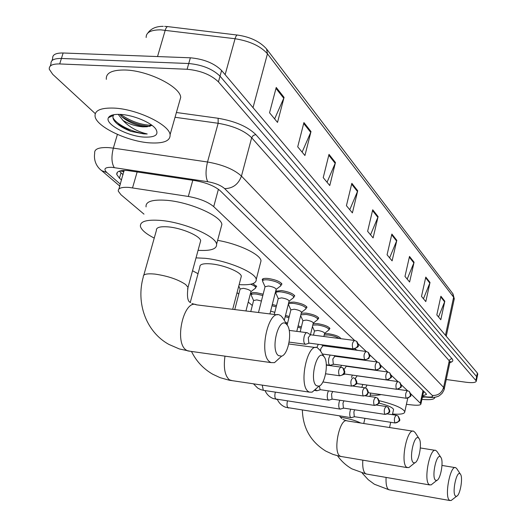 <?xml version="1.0" encoding="UTF-8"?>
<svg xmlns="http://www.w3.org/2000/svg" width="527" height="527" viewBox="0 0 527 527"><rect width="100%" height="100%" fill="white"/><g stroke="black" fill="none" stroke-linecap="round" stroke-linejoin="round"><path stroke-width="0.79" d="M262.67 280.627L262.255 279.857C262.229 278.566 264.225 278.111 268.243 278.487C275.759 279.718 280.344 281.616 281.991 284.172M275.654 291.24L281.451 290.561C288.783 291.78 293.229 293.598 294.804 296.029M288.776 302.36L294.059 302.096C301.207 303.295 305.535 305.047 307.037 307.353M301.253 313.196L306.115 313.117C313.084 314.296 317.294 315.983 318.73 318.176L317.886 319.138M313.157 323.631L317.643 323.657C324.448 324.816 328.538 326.444 329.922 328.538L329.111 329.447M324.533 333.65L328.677 333.756C335.33 334.895 339.316 336.463 340.64 338.459L340.64 338.657M252.868 283.638L256.695 286.569M251.353 294.659L250.931 293.928C250.905 292.755 252.782 292.36 256.577 292.735L263.157 294.198M272.314 304.454L276.497 305.601M285.522 315.409L289.231 316.51M298.124 325.91L301.391 326.957M354.618 340.462L356.674 341.391L357.879 345.211C357.062 347.655 355.422 348.841 352.958 348.769C351.766 344.836 352.319 342.069 354.618 340.462L213.712 206.637C208.04 201.907 199.575 198.514 188.317 196.459L129.115 187.428C121.526 186.947 117.916 188.192 118.292 191.176L120.966 194.726L143.99 214.14M118.931 188.989L124.043 170.425M406.403 404.361L413.023 405.046C418.214 405.526 420.856 405.118 420.948 403.827L410.658 393.682M407.542 390.711L409.36 391.548L410.5 395.006C409.795 397.2 408.326 398.254 406.1 398.155C405.184 394.749 405.665 392.266 407.542 390.711L401.093 384.598M397.892 381.555L391.087 375.092M387.813 371.99L380.606 365.145M377.279 361.977L379.236 362.866L380.408 366.535C379.644 368.867 378.076 370 375.711 369.914C374.644 366.212 375.165 363.564 377.279 361.977L369.631 354.717M366.225 351.476L368.228 352.385L369.414 356.127C368.623 358.518 367.023 359.671 364.605 359.598C363.478 355.778 364.019 353.077 366.225 351.476L358.11 343.782M237.051 292.637L238.784 294.099M248.237 302.063L252.314 305.508M275.931 292.597L275.509 291.82M289.046 302.248L288.414 303.809M422.661 395.896L426.488 394.4L425.908 393.445L220.424 190.939C214.805 186.09 206.36 182.652 195.089 180.623L127.554 170.531C120.004 170.096 116.401 171.42 116.757 174.49L119.451 178.172L121.559 179.997M123.087 174.766L119.28 171.143M95.249 113.615L52.693 74.307L49.281 69.248C48.866 65.585 52.338 63.82 59.696 63.945L187.105 69.268C200.603 70.559 211.05 74.762 218.435 81.883L476.329 381.021C475.98 382.628 472.541 383.037 466.026 382.246L446.25 379.519M52.015 60.585L52.693 58.438C52.298 54.716 55.776 52.904 63.128 52.996L190.372 57.799L188.738 63.523C202.23 64.795 212.651 69.011 220.022 76.171L476.645 376.614L476.975 377.892L476.645 376.614L220.022 76.171C212.651 69.011 202.23 64.795 188.738 63.523L61.415 58.464L188.738 63.523L187.105 69.268M50.987 63.839C50.585 60.144 54.057 58.352 61.415 58.464C54.057 58.352 50.585 60.144 50.987 63.839L50.296 66.027M424.551 392.108L423.471 392.18M190.372 57.799C203.85 59.044 214.258 63.266 221.597 70.48L477.376 373.063L477.706 374.354M414.07 262.222L409.617 282.031L404.98 276.431L409.499 256.425L414.07 262.222L413.853 262.901L409.327 257.169M430.019 282.446L425.803 301.596L421.508 296.405L425.79 277.083L430.019 282.446L429.815 283.104L425.632 277.801M444.814 301.2L440.809 319.724L436.824 314.915L440.888 296.227L444.814 301.2L444.617 301.839L440.737 296.925M357.714 190.774L352.398 212.895L346.43 205.682L351.838 183.324L357.714 190.774L357.464 191.532L351.641 184.16M335.442 162.533L329.77 185.544L323.222 177.639L329.006 154.371L335.442 162.533L335.179 163.324L328.789 155.241M311.002 131.546L304.922 155.518L297.715 146.816L303.921 122.567L311.002 131.546L310.719 132.369L303.69 123.47M284.066 97.383L277.518 122.402L269.547 112.771L276.227 87.456L284.066 97.383L283.763 98.246L275.983 88.398M396.818 240.345L392.108 260.872L387.075 254.798L391.864 234.067L396.818 240.345L396.587 241.05L391.686 234.838M378.096 216.61L373.103 237.908L367.629 231.3L372.714 209.786L378.096 216.61L377.859 217.341L372.523 210.589M370.54 234.811L377.859 217.341M389.618 257.868L396.587 241.05M274.62 118.904L283.763 98.246M302.116 152.125L310.719 132.369M327.05 182.256L335.179 163.324M349.763 209.706L357.464 191.532M438.523 316.964L444.617 301.839M423.458 298.756L429.815 283.104M407.2 279.112L413.853 262.901M150.426 142.909C128.239 141.783 96.665 127 95.104 116.533C94.366 110.492 100.657 107.679 113.964 108.094C136.842 108.97 169.325 124.629 170.089 134.675C170.478 140.828 163.917 143.575 150.426 142.909M106.342 79.34C105.749 72.917 112.08 69.808 125.34 70.019C148.12 70.539 180.168 86.639 180.715 97.33L179.332 102.212M119.866 114.379L122.126 116.987C127.995 121.803 134.925 124.945 142.929 126.421L147.013 126.75L151.671 125.479M147.013 126.75L142.804 126.849C135.676 126.21 129.082 124.089 123.028 120.485L118.186 114.346M120.584 114.418C133.397 114.985 151.69 122.699 155.893 129.181C159.016 134.813 155.169 137.455 144.345 137.106C127.765 136.374 104.55 124.029 108.43 117.692C109.827 115.202 113.878 114.109 120.584 114.418M113.984 114.675L113.417 115.387C112.251 117.521 113.226 120.077 116.335 123.061C119.958 126.302 124.886 129.089 131.118 131.421L143.864 133.911L147.217 133.97L143.739 133.048C135.347 130.446 128.45 126.263 123.028 120.485M121.638 116.513C131.104 122.547 140.564 125.828 150.017 126.368M111.764 115.222L111.757 116.151M117.192 123.819L131.118 131.421M120.604 114.418C131.071 121.513 141.486 125.13 151.855 125.268M112.936 117.6C116.77 125.4 136.355 133.713 147.217 133.97M278.454 355.606L281.629 356.166C288.355 354.454 292.459 331.858 287.294 325.192L286.299 324.052C278.546 316.299 270.107 349.915 278.454 355.606M279.804 357.826L274.501 362.648L271.062 362.609L269.824 361.884C258.355 354.552 268.243 308.684 279.784 315.146L281.28 316.095L283.315 318.716M200.168 242.604L200.688 240.694C200.168 235.938 181.769 228.02 168.317 226.9C160.024 226.254 156.051 227.427 156.4 230.418L143.805 275.14M154.24 238.099C146.157 233.942 141.565 230.088 140.452 226.531C139.774 221.412 146.539 219.384 160.761 220.438C184.028 222.328 215.859 236.096 216.59 244.199C216.999 249.034 210.826 251.076 198.073 250.318M146.058 206.9C145.445 201.558 152.237 199.358 166.427 200.293C189.641 201.999 221.254 215.998 221.88 224.456L220.971 227.829M316.404 385.711L318.993 386.159C324.988 384.638 328.92 362.932 324.296 357.029L323.486 356.1C316.76 349.309 309.151 380.823 316.404 385.711M316.338 388.485L312.149 392.147L309.342 392.128L308.335 391.541C298.322 385.217 307.399 342.115 317.452 347.794L320.264 350.58M240.938 277.722L241.333 276.22C240.964 272.123 224.265 265.16 211.643 263.941C203.58 263.217 199.661 264.185 199.885 266.84L190.306 302.294M198.027 273.711L192.526 270.753M196.024 257.868L205.043 258.296C226.867 260.364 255.733 272.452 256.234 279.442C256.511 283.579 250.812 285.311 239.139 284.626M217.618 240.358C238.408 243.843 260.47 254.389 261.03 260.799L260.345 263.46M413.359 462.627L414.782 462.851C419.005 461.817 422.39 442.687 419.09 438.616L418.642 438.108C414.196 433.484 408.55 459.511 413.359 462.627M410.862 465.993L408.827 467.627L406.732 467.317C400.006 463.253 407.075 427.397 413.774 431.303L415.23 432.68M355.56 367.247L356.127 367.622M354.697 348.9L357.405 350.31M435.565 480.242L436.784 480.426C440.625 479.498 443.866 461.039 440.855 457.35L440.473 456.916C436.481 452.733 431.244 477.475 435.565 480.242M432.746 483.608L431.066 484.939L429.274 484.682C423.214 481.065 429.834 446.909 435.855 450.46L437.081 451.599M381.028 394.591C378.729 395.283 375.125 395.441 370.231 395.059M375.112 369.941L376.258 370.402M455.565 496.105L456.613 496.263C460.117 495.42 463.226 477.587 460.466 474.241L460.137 473.865C456.534 470.058 451.659 493.634 455.565 496.105M452.515 499.444L451.112 500.531L449.571 500.314C444.083 497.08 450.308 464.471 455.75 467.712L456.79 468.674M393.452 409.947L393.564 409.446C392.516 407.371 387.595 405.23 378.794 403.036M379.091 400.672C394.42 404.466 402.984 408.161 404.782 411.758C404.743 413.86 400.665 414.611 392.549 414.005M234.759 309.573L240.108 289.013L243.309 288.322C247.473 289.02 250.022 290.061 250.971 291.451L250.878 291.8M250.687 284.231C253.77 285.43 255.47 286.556 255.793 287.604L254.851 288.658M250.766 311.556L253.592 300.535L256.774 299.896L261.405 301.042M253.592 300.548L251.227 295.192C251.201 294.099 252.967 293.737 256.524 294.086L262.821 295.502M315.581 389.473L316.272 390.56L317.478 390.593M319.355 386.008L320.093 389.552L320.581 389.71M328.4 390.863L327.623 393.116C326.971 396.449 327.188 398.728 328.268 399.96L329.382 399.993M332.721 391.495L331.555 394.038L332.01 398.985L332.465 399.13M270.634 311.108L274.804 312.333M271.991 305.726L276.174 306.879M339.79 400.23L339.118 402.272C338.492 405.533 338.69 407.753 339.724 408.939L340.752 408.972M343.94 400.849L342.965 403.175L343.393 407.99L343.808 408.129M285.542 322.34L287.577 323.15M285.212 316.648L288.921 317.761M350.692 409.176L350.112 411.02C349.5 414.215 349.691 416.383 350.672 417.522L351.634 417.555M354.697 409.782L353.874 411.91L354.269 416.607L354.658 416.732M297.821 327.129L301.088 328.189M258.48 312.511L265.055 286.747L268.427 285.996C272.657 286.695 275.239 287.755 276.174 289.178L276.082 289.547M354.289 340.422L310.502 334.77L307.221 332.708C305.97 332.451 304.942 333.769 304.132 336.654C303.387 340.594 303.75 343.117 305.219 344.236L306.286 344.072M265.055 286.76L262.565 281.181C262.538 279.975 264.409 279.547 268.184 279.903C275.232 281.062 279.527 282.834 281.075 285.226L280.087 286.345M310.502 334.77L308.275 337.623L308.802 342.945L309.402 343.149M274.264 314.461L278.263 298.578L281.616 297.88C285.733 298.572 288.236 299.593 289.132 300.937L289.046 301.273M318.288 344.322L316.806 347.589M278.263 298.592L275.819 293.131C275.805 291.978 277.663 291.583 281.392 291.945C288.262 293.084 292.432 294.791 293.908 297.063L292.999 298.098M365.916 351.437L322.979 345.765L320.844 348.584L320.561 351.054M287.136 324.935L290.878 309.876L294.198 309.23C298.216 309.909 300.647 310.89 301.503 312.168L301.431 312.478M330.146 355.06L328.874 358.103C328.183 361.851 328.492 364.236 329.816 365.257L330.725 365.132M290.878 309.889L288.473 304.547C288.473 303.44 290.318 303.071 294 303.447C300.7 304.566 304.758 306.207 306.167 308.367L305.324 309.329M377.003 361.937L334.882 356.252L332.827 359.032L333.288 364.071L333.795 364.243M300.199 331.806L302.933 320.673L306.227 320.073C310.146 320.745 312.511 321.687 313.328 322.906L313.262 323.189M341.496 365.303L340.686 367.088M302.933 320.686L300.64 315.673M300.858 314.803L306.049 314.435C312.583 315.541 316.529 317.116 317.88 319.171L317.109 320.067M387.576 371.963L346.252 366.258L344.177 369.447M344.263 373.188L345.165 374.078M313.466 335.152L314.467 331.002L317.735 330.449C321.562 331.108 323.868 332.017 324.645 333.176L324.586 333.439M352.365 375.086L351.469 377.464M312.801 325.073L317.577 324.948C323.96 326.035 327.794 327.557 329.092 329.513L328.374 330.35M397.668 381.528L357.115 375.83L355.185 378.623M362.787 384.44L361.851 387.352M324.21 335.007L328.617 335.014C333.229 335.719 336.72 336.872 339.078 338.459M366.996 385.046L365.593 388.004M425.236 397.022L422.364 397.286M434.841 397.226L434.854 397.351C434.623 399.479 430.309 400.151 421.91 399.374M137.172 171.868L132.547 187.843M123.983 171.716L120.097 170.9M123.166 170.458L123.997 171.664M192.796 180.274L188.317 196.459M218.415 189.252L213.712 206.637M423.016 390.599L420.355 402.892M120.986 172.928L119.451 178.172M422.535 396.488L427.311 396.963C431.672 397.305 433.339 396.805 432.305 395.461L224.667 188.633C220.925 185.372 215.279 183.06 207.73 181.71L111.987 167.329C104.919 167.131 103.18 168.857 106.777 172.5L120.347 184.14M100.881 169.964L101.724 170.669C99.34 169.048 93.167 163.205 94.695 153.186C94.188 149.003 98.885 147.152 108.773 147.632L113.338 148.133L117.402 134.418M119.781 186.09L101.724 170.669L106.777 172.5M176.4 112.501L218.125 118.272C235.213 121.21 247.789 126.658 255.845 134.609L452.08 358.788C453.549 360.573 452.825 361.832 449.9 362.556M218.435 81.883L221.597 70.48M59.696 63.945L63.128 52.996M475.914 380.171L477.376 373.063M114.26 167.593C111.54 163.153 111.237 156.671 113.338 148.133L207.519 161.993L218.152 123.278L175.043 117.277M207.73 181.71C205.556 177.276 205.484 170.702 207.519 161.993C222.776 164.707 234.087 169.404 241.452 176.097L251.675 137.738C244.475 130.709 233.303 125.887 218.152 123.278L218.125 118.272M224.667 188.633C232.848 188.462 238.441 184.279 241.452 176.097L443.609 387.391L449.267 360.797L251.675 137.738L253.263 135.439L255.845 134.609M432.305 395.461C438.062 395.698 441.83 393.01 443.609 387.391L444.169 389.269M449.801 362.793L449.267 360.797L449.557 360.053L450.769 358.979L452.08 358.788M428.794 397.371L427.311 396.963M266.827 49.294L452.798 293.644L453.628 297.202L267.452 53.787C260.608 46.126 249.811 41.106 235.055 38.734L160.748 29.848C150.874 29.848 146.012 32.397 146.157 37.503M237.196 35.045L168.423 26.686C167.211 26.179 166.15 27.351 165.234 30.191L157.527 56.56M253.019 107.646L267.452 53.787L266.563 48.945C259.956 41.613 250.417 37.009 237.947 35.138C236.886 34.65 235.925 35.849 235.055 38.734L225.134 74.663M454.109 299.553L453.628 297.202L445.453 335.297M187.586 289.02L188.02 287.353L185.708 284.573C178.264 279.527 168.073 276.043 155.136 274.112C146.796 273.309 142.85 274.244 143.304 276.925C135.821 303.038 146.084 331.872 168.91 344.427L179.364 348.96L190.3 351.285M191.947 303.545L196.67 304.863C183.844 298.394 173.673 342.86 186.426 350.205L187.803 350.936L271.062 362.609M224.97 356.147C223.382 367.853 224.864 375.751 229.423 379.848L232.486 380.731M412.865 431.165L347.313 420.941C339.763 416.962 332.471 451.968 340.047 456.112L341.601 456.599M360.771 423.036C355.824 420.625 349.355 418.734 341.358 417.377L340.422 417.239M362.793 460.163C362.392 467.278 363.307 471.784 365.54 473.694L366.851 474.102M386.08 477.422C385.777 483.858 386.601 487.903 388.551 489.557L389.657 489.912M339.283 375.626C341.786 375.711 343.459 374.513 344.296 372.009L342.912 367.938L341.028 367.135C338.611 368.808 338.031 371.64 339.283 375.626L339.836 375.797M351.489 385.995C353.94 386.093 355.573 384.921 356.384 382.477L355.014 378.491L353.182 377.701C350.87 379.374 350.303 382.134 351.489 385.995L351.996 386.159M363.11 395.876C365.514 395.975 367.108 394.835 367.892 392.444L366.542 388.537L364.75 387.767C362.536 389.427 361.99 392.128 363.11 395.876L363.577 396.027M374.19 405.289C376.541 405.395 378.103 404.281 378.867 401.943L377.53 398.116L375.784 397.365C373.663 399.011 373.129 401.653 374.19 405.289L374.625 405.434M262.215 385.138L263.309 390.217L263.994 390.428M384.763 414.275C387.068 414.387 388.597 413.3 389.341 411.007L388.017 407.259L386.311 406.521C384.275 408.155 383.755 410.737 384.763 414.275L385.165 414.413M275.351 392.128C274.527 395.52 274.732 397.885 275.957 399.222L276.589 399.413M394.868 422.865C397.127 422.977 398.616 421.91 399.341 419.67L398.037 415.987L396.37 415.269C394.413 416.89 393.913 419.42 394.868 422.865L395.237 422.99M287.446 401.073C286.701 404.334 286.905 406.594 288.052 407.832L288.644 408.017M352.958 348.769L353.525 348.966M364.605 359.598L365.132 359.776M375.711 369.914L376.192 370.086M386.304 379.763C388.623 379.848 390.158 378.748 390.902 376.462L389.736 372.866L387.832 371.996C385.804 373.571 385.296 376.159 386.304 379.763L386.752 379.921M396.423 389.163C398.695 389.255 400.197 388.182 400.922 385.942L399.769 382.411L397.905 381.561C395.955 383.129 395.461 385.665 396.423 389.163L396.838 389.315M406.1 398.155L406.482 398.293M423.675 391.238L420.948 403.827M250.931 293.928L251.083 293.328M262.255 279.857L262.426 279.185M117.429 172.21L116.757 174.49M476.329 381.021L477.791 373.926M422.476 396.752L428.036 397.299C432.357 397.681 435.526 397.411 437.548 396.502C438.187 396.581 439.663 395.553 441.988 393.432C443.655 390.915 444.426 389.315 444.314 388.636L449.946 362.121L450.802 361.515L449.92 362.227M164.661 26.376L167.56 26.581M452.983 293.875L454.281 298.756L446.25 336.239M163.278 26.35C156.209 26.284 151.065 28.504 147.85 33.01M113.417 115.387L108.43 117.692M170.089 134.675L180.715 97.33M287.294 325.192L282.735 317.768M281.629 356.166L274.501 362.648M216.59 244.199L221.88 224.456M196.67 304.863L277.294 314.836M200.688 240.694L188.02 287.353C186.789 296.629 187.658 301.707 190.616 302.584M191.479 351.45C196.248 361.212 203.35 368.814 212.776 374.249L220.062 377.655L229.199 380.211L309.342 392.128M324.296 357.029L319.863 349.928M318.993 386.159L312.149 392.147M256.234 279.442L261.03 260.799M288.743 343.973L315.528 347.537M241.333 276.22L232.697 309.323M302.36 410.138C302.939 428.128 310.752 441.784 325.811 451.112L332.985 454.406L339.546 456.23L407.285 467.64M346.344 420.777L342.873 419.393M419.09 438.616L415.098 432.476M414.782 462.851L408.827 467.627M361.799 359.888L361.924 359.348M339.467 415.882L341.648 418.491M337.55 455.783C341.364 461.197 346.147 465.552 351.904 468.859L366.074 473.971L429.749 484.952M440.855 457.35L436.988 451.461M436.784 480.426L431.066 484.939M420.329 447.957L435.111 450.335M370.679 393.083L369.901 396.502M364.934 418.319L363.755 423.504M362.22 473.108L368.215 479.682L374.361 484.227L389.012 489.794L449.979 500.551M460.466 474.241L456.725 468.575M456.613 496.263L451.112 500.531M404.782 411.758L407.753 398.221M441.988 465.433L455.124 467.607M393.564 409.446L392.404 414.67M390.711 422.292L389.552 427.529M343.275 368.241C344.81 371.087 345.205 372.563 344.454 372.668C343.327 373.722 345.646 374.486 339.493 375.751L325.627 373.795M340.699 367.088L326.318 365.099M240.108 289.027L238.777 286.016M355.376 378.788C356.851 381.482 357.253 382.852 356.588 382.898C357.609 383.63 355.975 384.697 351.687 386.12L322.893 381.963M250.971 291.451L245.944 310.956M250.964 291.648L255.779 287.94M255.793 287.604L256.254 285.799M251.372 294.633L251.82 292.88M314.691 390.441L316.543 390.718M366.897 388.834C368.347 391.521 368.742 392.865 368.07 392.872C366.891 394.044 369.381 394.677 363.294 395.988L320.291 389.67M320.495 389.716L316.832 390.777M364.473 387.727L353.209 386.107M328.519 400.105L263.592 390.362L260.713 389.611L257.736 388.103L253.494 383.847M377.879 398.405C379.295 401.014 379.684 402.318 379.045 402.305C380.079 402.944 378.518 403.978 374.361 405.395L332.194 399.091M332.385 399.137L328.789 400.164M375.527 397.325L365.336 395.83M339.961 409.077L273.447 398.636C269.567 397.141 266.761 394.459 265.035 390.579M388.359 407.542C389.736 410.243 390.118 411.528 389.493 411.389C390.494 412.009 388.972 413.01 384.927 414.38L343.564 408.096M343.742 408.129L340.211 409.13M386.08 406.488L376.739 405.092M350.896 417.647L285.641 407.272C281.873 405.836 279.126 403.26 277.4 399.538M398.037 415.987C399.736 418.853 400.217 420.203 399.479 420.052C400.5 420.599 399.011 421.567 395.013 422.957L354.434 416.699M354.599 416.732L351.127 417.7M396.152 415.236L387.549 413.932M289.204 330.396L306.727 332.649M262.729 280.548L263.204 278.691M356.99 341.68C358.327 344.283 358.689 345.626 358.07 345.705C359.071 346.423 357.444 347.497 353.189 348.92L309.053 343.103M276.174 289.178L269.923 313.927M289.112 342.102L305.219 344.236M276.168 289.389L281.062 285.588M309.277 343.149L305.535 344.302M281.075 285.226L281.55 283.361M322.998 345.765L321.345 344.724M275.964 292.557L276.425 290.746M368.531 352.668C369.862 355.231 370.204 356.575 369.565 356.7C368.419 357.82 370.824 358.406 364.822 359.737L322.412 354.019M289.132 300.937L284.297 320.317M289.119 301.134L293.895 297.399M293.908 297.063L294.362 295.245M334.902 356.252L333.795 355.554M379.236 362.866C380.823 365.507 381.278 366.845 380.599 366.864C381.667 367.503 380.099 368.564 375.909 370.046L333.499 364.203M301.503 312.168L296.78 331.371M326.305 364.776L329.816 365.257M301.497 312.353L306.147 308.684M333.696 364.249L330.093 365.323M306.167 308.367L306.602 306.589M346.265 366.265L345.659 365.876M389.736 372.866C391.297 375.507 391.759 376.733 391.12 376.555C392.325 377.101 390.784 378.215 386.489 379.888L344.895 374.038M313.328 322.906L310.456 334.737M313.321 323.077L317.86 319.467M345.08 374.078L343.248 374.618M317.88 319.171L318.301 317.438M314.467 331.015L312.439 326.582M400.065 382.688C401.291 385.178 401.62 386.383 401.067 386.324C402.094 386.871 400.606 387.852 396.6 389.282L356.384 383.524M324.645 333.176L323.855 336.489M324.639 333.341L329.072 329.79M329.092 329.513L329.5 327.827M324.5 345.139L324.309 345.943M409.36 391.548C410.862 394.196 411.284 395.474 410.632 395.388C411.679 395.863 410.223 396.824 406.264 398.267L368.109 392.707M334.665 346.483L334.474 347.28M340.027 338.578L340.218 337.767M407.325 390.685L397.707 389.308"/></g></svg>
